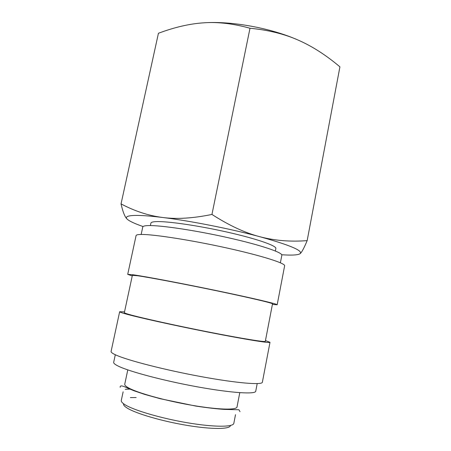 <?xml version="1.0" encoding="UTF-8"?>
<svg xmlns="http://www.w3.org/2000/svg" width="451" height="451" viewBox="0 0 451 451"><rect width="100%" height="100%" fill="white"/><g stroke="black" fill="none" stroke-linecap="round" stroke-linejoin="round"><path stroke-width="0.68" d="M228.764 409.136L229.632 409.559M141.157 234.464L142.764 226.994C142.933 226.165 144.782 225.697 148.317 225.585C160.223 225.139 195.187 230.309 227.862 237.649C260.593 244.978 282.783 252.532 281.836 255.289L280.392 262.792M132.25 275.922L127.718 274.36L133.084 274.777C145.183 276.463 182.525 283.527 217.968 290.923C253.456 298.325 277.782 304.098 277.179 304.769L272.398 304.431M127.718 274.36L136.078 235.585C136.23 234.841 138.119 234.469 141.749 234.458C154.152 234.368 191.489 240.169 226.605 247.937C261.772 255.7 285.579 263.322 284.632 265.808L277.179 304.769M124.352 312.656C124.284 312.932 125.925 313.546 129.279 314.505C140.554 317.752 175.524 325.515 208.875 332.071C242.272 338.639 265.543 342.365 265.312 341.334L272.511 303.844C273.058 303.207 250.26 297.801 217.156 290.895C184.098 283.995 149.129 277.371 137.578 275.747L132.374 275.33L124.352 312.656M124.521 311.883L119.656 311.731L111.087 351.453C110.901 352.282 112.485 353.466 115.856 354.993C127.329 360.287 164.66 369.916 200.757 376.551C236.899 383.215 262.273 385.233 262.364 382.228L269.997 342.32L265.459 340.556M119.656 311.731C119.583 312.019 121.274 312.661 124.735 313.654C136.535 317.076 173.872 325.374 209.63 332.41C245.434 339.456 270.267 343.42 269.997 342.32M115.309 354.74L113.68 362.316C113.472 363.241 114.988 364.504 118.235 366.099C129.133 371.539 164.096 380.841 197.842 386.924C231.628 393.041 255.537 394.484 255.728 391.214L257.194 383.609M127.785 369.893L124.758 384.151C124.544 385.131 125.84 386.394 128.636 387.939C137.662 392.973 165.1 400.64 191.354 405.184C217.647 409.762 236.657 410.252 237.006 406.988L239.785 392.68M123.551 403.735C123.224 404.897 124.437 406.34 127.176 408.059C135.768 413.516 161.988 421.234 187.03 425.378C212.111 429.561 230.235 429.313 230.461 425.485M136.146 397.54L130.384 397.59M123.129 391.801L121.296 400.432C121.048 401.599 122.306 403.036 125.079 404.756C134.003 410.365 161.441 418.41 187.796 422.835C214.191 427.289 233.364 427.187 233.827 423.326L235.512 414.666M300.174 253.625C301.685 252.459 304.013 248.123 307.165 240.631C290.264 241.933 274.428 240.614 259.652 236.668C289.536 244.972 303.044 250.626 300.174 253.625C298.444 254.911 293.409 255.351 285.083 254.95L281.728 254.753M121.043 203.886C122.931 212.274 125.051 217.421 127.396 219.344C125.017 217.247 126.759 215.973 132.617 215.527C138.739 215.127 148.757 215.781 162.676 217.483C190.029 220.827 230.811 228.877 259.652 236.668C244.944 232.84 229.046 225.432 211.947 214.445C193.034 218.329 176.606 219.344 162.676 217.483C148.621 215.713 134.748 211.181 121.043 203.886L158.431 33.273C174.633 27.19 189.809 23.7 203.965 22.809C231.577 20.864 271.136 28.08 298.201 40.116C312.058 46.165 325.966 55.073 339.924 66.844L307.165 240.631M150.392 225.568L150.922 223.087C151.091 222.258 152.85 221.768 156.181 221.621C167.203 221.08 198.575 225.618 227.682 232.22C256.839 238.81 276.722 245.795 275.854 248.501L275.369 250.993M143.068 226.543L142.234 226.255C134.607 223.566 129.662 221.266 127.396 219.344M203.965 22.809C218.036 21.817 233.381 23.632 250.001 28.244C268.379 30.042 284.446 34 298.201 40.116M211.947 214.445L250.001 28.244M125.203 389.337L130.846 389.05M120.152 387.291C119.898 385.261 122.306 385.498 127.368 388.007L133.986 390.769L144.833 394.445L160.291 398.729L195.762 406.069C207.359 407.822 216.965 408.939 224.57 409.412L238.934 409.756L240.011 411.678"/></g></svg>
